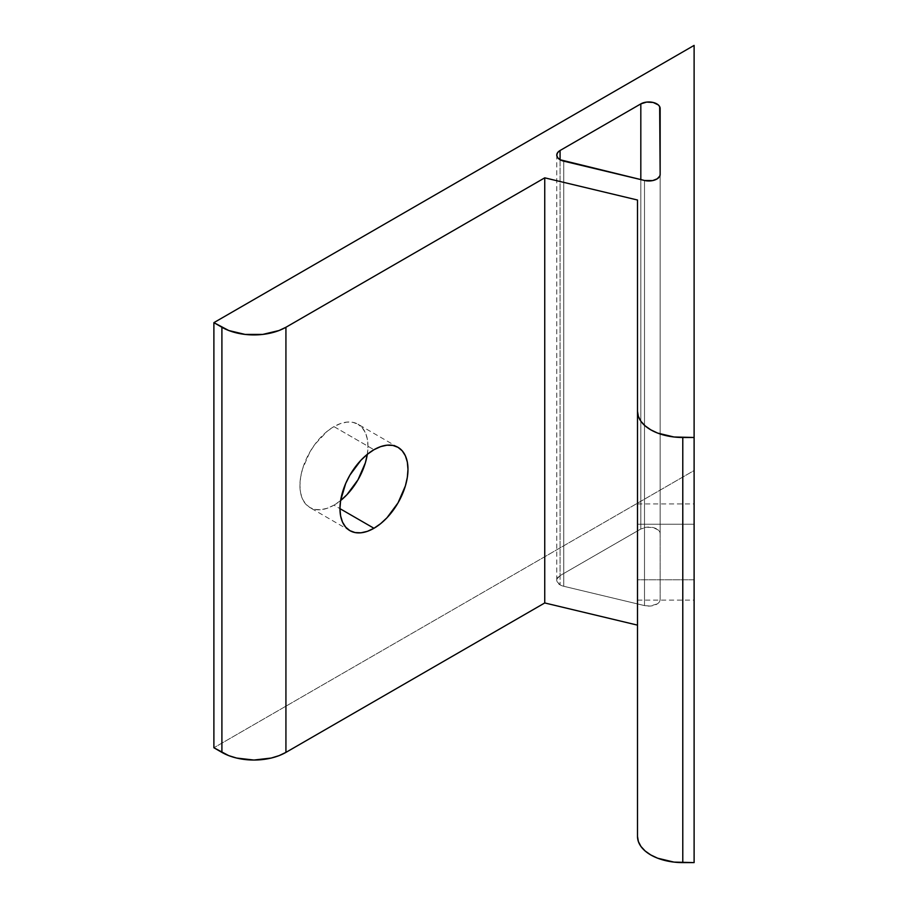 <?xml version="1.0" encoding="UTF-8"?>
<svg xmlns="http://www.w3.org/2000/svg" width="908" height="908" viewBox="0 0 908 908"><rect width="100%" height="100%" fill="white"/><g stroke="black" fill="none" stroke-linecap="round" stroke-linejoin="round"><path stroke-width="0.68" stroke-dasharray="4.54 3.41" d="M560.077 584.865A11.316 6.538 0 0 0 563.755 586.273L563.755 161.159L563.755 586.273L560.077 584.865L556.979 581.517L556.979 578.964L560.077 575.615L640.821 529.001L646.621 527.207L653.158 527.582L658.243 529.988L660.15 533.62L660.15 599.552L659.81 601.141L657.21 603.945L649.935 606.056L644.498 605.591L563.755 586.273L644.498 605.591A11.316 6.538 0 0 0 660.15 599.552L660.15 533.62A11.316 6.538 0 0 0 653.158 527.582A11.316 6.538 0 0 0 640.821 529.001L640.821 179.591L640.821 529.001L560.077 575.615A11.316 6.538 0 0 0 556.763 580.246A11.316 6.538 0 0 0 560.077 584.865L560.077 159.74L560.077 584.865M333.951 426.612L373.96 449.721L333.951 426.612L340.579 423.537L346.969 422.095L352.849 422.322L358.002 424.229A48.101 27.773 120 0 0 333.951 426.612A48.101 27.773 120 0 0 302.523 469.005A48.101 27.773 120 0 0 309.9 507.549L305.667 504.042L302.523 499.071L300.582 492.817L299.935 485.53L300.582 477.495L302.523 469.005L309.9 452.002L315.053 444.148L327.311 431.198L333.951 426.612M333.951 505.166A48.101 27.773 120 0 0 340.614 500.558L333.951 505.166L327.311 508.242L320.933 509.694L315.053 509.456L309.9 507.549A48.101 27.773 120 0 0 333.951 505.166L339.955 508.639L333.951 505.166M367.309 454.329A48.101 27.773 120 0 0 358.002 424.229L362.235 427.747L365.379 432.719L367.309 438.973L367.967 446.259L367.309 454.329M637.507 579.792L637.507 524.245L694.109 524.245L694.109 600.12L694.109 579.792L637.507 579.792L637.507 503.929L637.507 600.109L637.507 579.792L694.109 579.792L694.109 600.109L694.109 503.917L694.109 524.245L637.507 524.245L637.507 503.917L637.507 579.792M637.507 625.135L637.507 200.021L637.507 625.135M694.109 862.6L694.109 470.514L213.891 747.761L694.109 470.514L694.109 45.4L694.109 862.6M660.15 108.506L660.15 533.62L660.15 108.506M560.077 159.74L560.077 575.615L560.077 159.74M644.498 180.476L644.498 605.591L644.498 180.476M398.022 447.338L358.002 424.229M637.507 600.12L694.109 600.12M637.507 503.917L694.109 503.917M349.909 530.658L309.9 507.549M556.763 580.246L556.763 155.12"/><path stroke-width="1.36" d="M563.755 161.159A11.316 6.538 180 0 1 560.077 159.74L557.625 157.629L556.763 155.12L557.625 152.623L560.077 150.501L640.821 103.887L646.621 102.093L653.158 102.468L658.243 104.874L659.662 106.611L660.15 174.438L659.81 176.027L657.21 178.819L652.648 180.59L644.498 180.476L560.077 159.74A11.316 6.538 180 0 1 556.763 155.12A11.316 6.538 180 0 1 560.077 150.501L560.077 159.74L560.077 150.501L640.821 103.887A11.316 6.538 180 0 1 653.158 102.468A11.316 6.538 180 0 1 660.15 108.506L660.15 174.438A11.316 6.538 180 0 1 644.498 180.476L563.755 161.159M373.96 449.721A48.101 27.773 -60 0 1 398.022 447.338A48.101 27.773 -60 0 1 405.388 485.882A48.101 27.773 -60 0 1 373.96 528.274L339.955 508.639L340.602 515.914L342.543 522.168L345.687 527.151L349.909 530.658L355.073 532.565L360.953 532.803L367.331 531.35L373.96 528.274L380.6 523.689L386.978 517.764L398.022 502.884L405.388 485.882L407.329 477.392L407.976 469.357L407.329 462.07L405.388 455.827L402.244 450.845L398.022 447.338L392.858 445.431L386.978 445.192L380.6 446.645L373.96 449.721L367.331 454.306L360.953 460.22L349.909 475.111L345.687 483.499L340.602 500.592L339.955 508.639L373.96 528.274A48.101 27.773 -60 0 1 349.909 530.658A48.101 27.773 -60 0 1 342.543 492.113A48.101 27.773 -60 0 1 373.96 449.721M340.614 500.558A48.101 27.773 120 0 0 367.309 454.329M213.891 322.646L228.759 330.512L245.081 334.416L262.741 334.416L279.062 330.512L285.929 327.266L544.743 177.832L637.507 200.021L637.507 411.347L638.381 416.443L640.957 421.346L645.145 425.863L650.775 429.825L657.63 433.082L673.952 436.986L694.109 437.486L694.109 45.4L213.891 322.646L213.891 747.761L228.759 755.638L236.591 758.044L253.911 760.041L271.242 758.044L279.062 755.638L285.929 752.38L544.743 602.957L637.507 625.135L544.743 602.957L285.929 752.38L285.929 327.266L544.743 177.832L544.743 602.957L544.743 177.832L637.507 200.021L637.507 836.461L638.381 841.557L640.957 846.46L645.145 850.978L650.775 854.939L657.63 858.196L673.952 862.101L694.109 862.6L682.782 862.6L682.782 437.486L694.109 437.486L694.109 862.6L694.109 45.4L213.891 322.646L221.904 327.266L221.904 752.38L213.891 747.761L213.891 322.646M367.309 454.295L365.379 462.785L358.002 479.776L346.969 494.667L340.579 500.58M640.821 179.591L640.821 103.887L640.821 179.591M285.929 752.38L285.929 327.266A45.275 26.139 180 0 1 221.904 327.266L221.904 752.38A45.275 26.139 0 0 0 285.929 752.38M682.782 862.6L682.782 437.486A45.275 26.139 180 0 1 637.507 411.347L637.507 836.461A45.275 26.139 0 0 0 682.782 862.6"/></g></svg>
